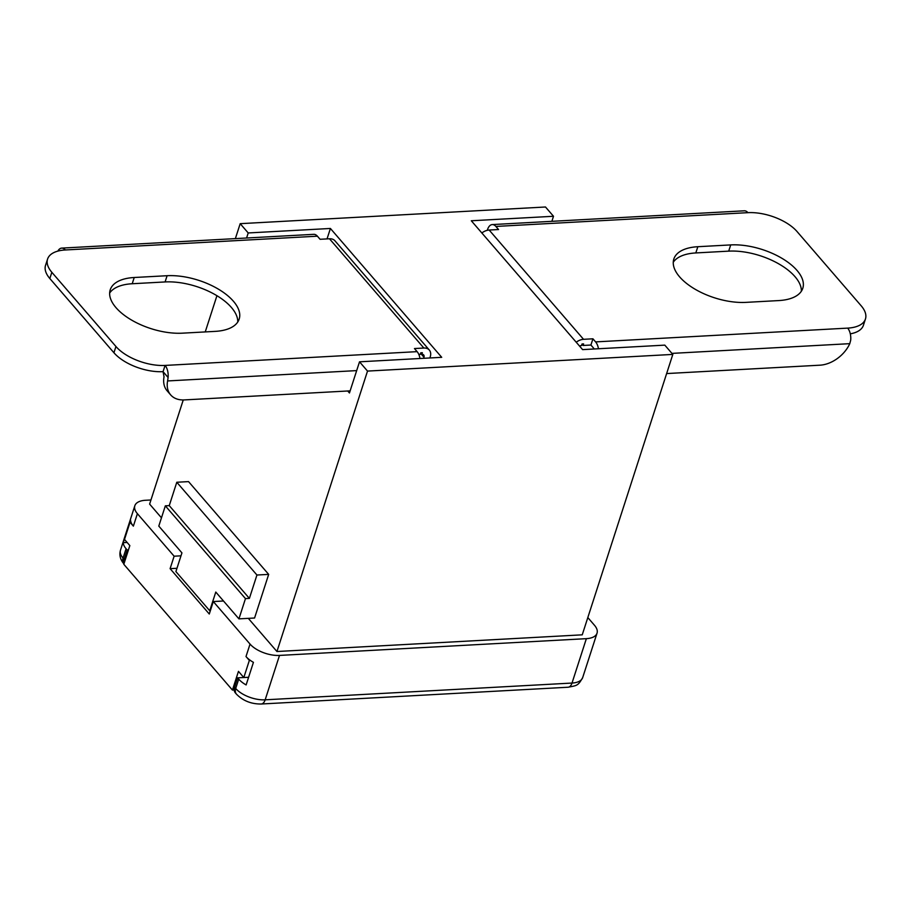 <?xml version="1.0" encoding="UTF-8"?>
<svg xmlns="http://www.w3.org/2000/svg" width="911" height="911" viewBox="0 0 911 911"><rect width="100%" height="100%" fill="white"/><g stroke="black" fill="none" stroke-linecap="round" stroke-linejoin="round"><path stroke-width="1.37" d="M246.004 656.546A22.445 10.841 17.9 0 0 250.286 660.361A22.445 10.841 17.9 0 0 253.429 662.343L246.129 684.935A22.445 10.841 -162.1 0 1 238.716 679.128L237.6 677.841L234.582 687.19A9.349 6.411 139.2 0 0 235.334 692.872L236.45 694.159C243.032 700.832 251.288 704.112 261.218 704.009L568.077 687.236C577.187 685.459 578.007 685.892 582.687 677.579A22.445 10.841 -162.1 0 1 572.017 683.056L265.169 699.819L279.506 655.419A22.445 10.841 -162.1 0 1 250.035 644.077L246.004 656.546L249.352 660.407L243.818 677.545L238.466 671.361L232.43 690.06L123.805 564.285L129.84 545.598L124.5 539.414L130.034 522.276L133.37 526.137A22.445 10.841 -162.1 0 1 130.979 522.219A22.445 10.841 17.9 0 1 130.546 520.09L123.258 542.671L127.141 542.466M237.6 677.841L243.784 677.511M246.585 238.01L248.213 232.954L330.408 228.467L441.71 357.317L359.515 361.815L349.448 392.971L347.74 390.99M248.213 232.954L240.197 223.673L545.484 206.991L553.501 216.271L471.306 220.769L582.607 349.619L664.802 345.132L672.819 354.413L367.52 371.084L359.515 361.815M248.304 618.353L276.944 651.513L367.52 371.084M276.944 651.513L582.243 634.83L672.819 354.413M161.463 517.812L149.62 504.102L183.259 399.952M205.237 331.923L216.932 295.711M235.368 238.614L240.197 223.673M553.501 216.271L551.872 221.327M330.408 228.467L327.038 238.898M49.832 278.527L51.836 272.298A37.397 18.072 -162.1 0 1 47.566 259.088L45.55 265.317A37.397 18.072 17.9 0 0 49.832 278.527L113.932 352.751A37.397 18.072 17.9 0 0 163.058 371.654L165.073 365.425L417.124 351.646L414.459 348.549L423.854 348.036A11.217 7.687 -40.8 0 1 429.32 350.052A11.217 7.687 -40.8 0 1 430.231 356.873L429.878 357.966M124.055 563.51A9.349 6.411 -40.8 0 1 124.169 559.365L127.187 550.016L126.082 548.729A22.445 10.841 -162.1 0 1 123.258 542.671M128.44 549.948L127.187 550.016M176.973 568.282L170.106 568.658L174.126 556.2L180.993 555.824M223.502 600.998L213.311 601.556L209.279 614.014L170.106 568.658M213.311 601.556L250.035 644.077M133.37 526.137L137.402 513.679L174.126 556.2M137.402 513.679A22.445 10.841 -162.1 0 1 134.828 505.753A22.445 10.841 -162.1 0 1 145.498 500.276L150.953 499.98M279.506 655.419L586.365 638.657L572.017 683.056A9.349 5.09 86.9 0 1 568.077 687.236M587.823 617.567L594.462 625.253A22.445 10.841 -162.1 0 1 597.035 633.179A22.445 10.841 -162.1 0 1 586.365 638.657M249.352 660.407L250.286 660.361M254.579 618.011L238.933 618.865L215.782 592.059L209.735 610.757L175.903 571.584L181.938 552.886L158.799 526.091L165.335 505.833L169.252 505.616L176.791 482.249L188.543 481.612L268.677 574.385L254.579 618.011M238.933 618.865L245.469 598.607L249.386 598.402L256.936 575.023L268.677 574.385M256.936 575.023L176.791 482.249M249.386 598.402L169.252 505.616M245.469 598.607L165.335 505.833M210.35 610.723L209.735 610.757M232.43 690.06L234.195 689.957M243.818 677.545L248.601 677.283M130.034 522.276L130.979 522.219M697.837 246.71A50.492 24.403 17.9 0 0 673.833 259.02A50.492 24.403 17.9 0 0 694.25 288.719A50.492 24.403 17.9 0 0 745.915 302.372L778.791 300.573A50.492 24.403 17.9 0 0 802.796 288.263A50.492 24.403 17.9 0 0 782.378 258.576A50.492 24.403 17.9 0 0 730.713 244.911L697.837 246.71L695.822 252.939L728.698 251.14A50.492 24.403 -162.1 0 1 777.618 263.222A50.492 24.403 -162.1 0 1 801.361 291.235M673.252 262.277A50.492 24.403 -162.1 0 1 695.822 252.939M487.294 230.324L487.522 229.595A11.217 6.115 86.9 0 1 492.247 224.584L744.31 210.805A11.217 6.115 -93.1 0 1 747.942 212.662A37.397 18.072 -162.1 0 1 797.068 231.576L861.168 305.789A37.397 18.072 -162.1 0 1 865.45 318.998A37.397 18.072 -162.1 0 1 847.663 328.119A11.217 6.115 -93.1 0 1 850.692 340.179L849.781 343.663A28.047 19.222 -40.8 0 1 819.968 365.186L666.624 373.567M850.305 333.836A37.397 18.072 17.9 0 0 863.434 325.227L865.45 318.998M594.131 348.993A3.735 2.038 -93.1 0 0 593.596 348.127L590.92 345.03L583.097 345.463L581.981 344.164M579.624 346.169A3.735 2.562 139.2 0 1 581.525 345.542L582.038 343.994L583.598 343.902L583.097 345.463M576.23 342.24A11.217 7.687 -40.8 0 1 583.541 339.313L592.936 338.801L595.612 341.898A11.217 6.115 86.9 0 1 598.459 348.754M492.247 224.584A11.217 6.115 86.9 0 1 495.88 226.44L498.556 229.526L489.161 230.039A11.217 7.687 139.2 0 0 481.851 232.977M592.936 338.801L590.92 345.03M109.639 293.08A50.492 24.403 -162.1 0 1 132.209 283.742L165.085 281.943A50.492 24.403 -162.1 0 1 214.005 294.014A50.492 24.403 -162.1 0 1 237.748 322.038M167.1 275.714L134.224 277.502A50.492 24.403 17.9 0 0 110.22 289.823A50.492 24.403 17.9 0 0 130.637 319.51A50.492 24.403 17.9 0 0 182.302 333.175L215.178 331.376A50.492 24.403 17.9 0 0 239.183 319.066A50.492 24.403 17.9 0 0 218.765 289.368A50.492 24.403 17.9 0 0 167.1 275.714L165.085 281.943M47.566 259.088A37.397 18.072 -162.1 0 1 65.341 249.967A11.217 6.115 -93.1 0 0 61.709 248.111A11.217 6.115 -93.1 0 0 58.293 250.366L57.86 251.106M51.836 272.298L115.948 346.51L113.932 352.751M350.131 390.865L184.329 399.918A28.047 19.222 -40.8 0 1 170.653 394.884A28.047 19.222 -40.8 0 1 167.601 380.946L168.091 377.484A11.217 6.115 -93.1 0 0 165.073 365.425A37.397 18.072 -162.1 0 1 115.948 346.51M168.091 377.484L163.058 371.654L164.037 376.824A28.047 19.222 139.2 0 0 167.089 390.762L170.653 394.884M423.615 358.308L423.968 357.214A3.735 2.562 139.2 0 0 423.661 354.948A3.735 2.562 139.2 0 0 421.839 354.277L420.723 352.978M421.839 354.277L422.34 352.716L420.78 352.796L420.278 354.356L418.821 354.436M429.32 350.052L334.941 240.789A11.217 7.687 139.2 0 0 329.475 238.773L320.08 239.286L317.404 236.188L65.341 249.967M61.709 248.111L313.771 234.332A11.217 6.115 86.9 0 1 317.404 236.188M417.124 351.646A11.217 6.115 86.9 0 1 419.982 358.513M124.169 559.365L123.053 558.079L126.082 548.729M123.93 563.898L123.805 563.761A9.349 6.411 -40.8 0 1 123.053 558.079A22.445 10.841 -162.1 0 1 120.491 550.153L134.828 505.753M261.218 704.009A9.349 5.09 86.9 0 0 265.169 699.819A22.445 10.841 -162.1 0 1 235.698 688.477L234.582 687.19M238.716 679.128L235.698 688.477A9.349 6.411 139.2 0 0 236.45 694.159M728.698 251.14L730.713 244.911M489.161 230.039L583.541 339.313M595.612 341.898L847.663 328.119M747.942 212.662L495.88 226.44M671.931 353.388L849.781 343.663M132.209 283.742L134.224 277.502M423.854 348.036L329.475 238.773M423.968 357.214L420.609 353.331M356.668 370.606L167.601 380.946M597.035 633.179L582.687 677.579M123.805 563.761C120.218 559.491 119.102 554.947 120.491 550.153"/></g></svg>
